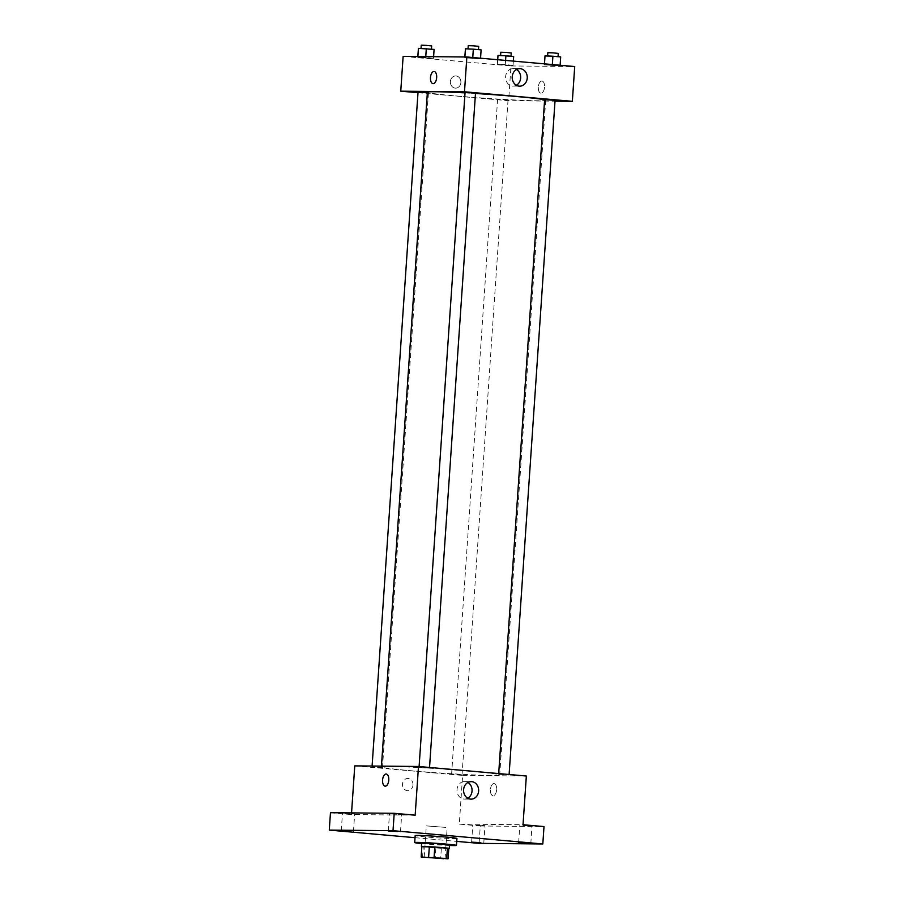 <?xml version="1.0" encoding="UTF-8"?>
<svg xmlns="http://www.w3.org/2000/svg" width="904" height="904" viewBox="0 0 904 904"><rect width="100%" height="100%" fill="white"/><g stroke="black" fill="none" stroke-linecap="round" stroke-linejoin="round"><path stroke-width="0.68" stroke-dasharray="4.52 3.39" d="M445.751 827.397L426.326 825.894L445.751 827.397M422.563 857.286L423.275 846.856L435.886 847.975L435.186 858.404M448.802 848.37L441.355 848.291L440.643 858.732M441.355 848.291L435.886 847.975M423.275 846.856L421.874 846.573M421.874 846.675L448.791 848.506M449.491 844.935L421.659 843.036M449.457 845.477A20.928 0.723 3.9 0 1 421.614 843.579M456.927 838.46A20.928 0.723 3.9 0 1 454.023 838.629A20.928 0.723 3.9 0 1 430.519 837.353A20.928 0.723 3.9 0 1 415.173 835.612M415.026 837.692L456.735 841.387M354.763 765.88L462.622 775.429L459.3 824.12L480.273 825.985L479.086 843.375M330.468 812.707L351.441 814.572L351.554 812.911M412.981 785.034A6.102 5.255 90.5 0 0 407.794 778.468A6.102 5.255 90.5 0 0 402.483 784.514A6.102 5.255 90.5 0 0 407.681 790.672A6.102 5.255 90.5 0 0 412.981 785.034M475.798 825.171L484.985 825.612L475.798 825.171M522.806 825.612L531.993 826.053L522.806 825.612M459.3 824.12L523.032 824.719M480.273 825.985L544.005 826.584M392.483 814.063L401.67 814.515L392.483 814.063M345.464 813.623L354.65 814.063L345.464 813.623M415.173 815.171L351.441 814.572M491.482 775.462A59.291 2.045 3.9 0 1 424.891 771.869A59.291 2.045 3.9 0 1 381.398 766.92A59.291 2.045 3.9 0 1 440.689 768.909A59.291 2.045 3.9 0 1 499.709 774.988A59.291 2.045 3.9 0 1 491.482 775.462M462.622 775.429L526.343 776.027M428.767 768.05L419.06 767.293L428.767 768.05M461.322 774.66L451.616 773.903L461.322 774.66M381.748 767.609L372.041 766.852L381.748 767.609M499.358 774.299L509.076 775.056L499.358 774.299M493.946 783.553A6.102 3.096 -84.9 0 0 490.443 789.497A6.102 3.096 -84.9 0 0 492.996 795.723A6.102 3.096 -84.9 0 0 496.612 789.915A6.102 3.096 -84.9 0 0 494.07 783.565A6.102 3.096 -84.9 0 0 493.946 783.553A6.102 3.096 -84.9 0 0 490.443 789.497A6.102 3.096 -84.9 0 0 492.996 795.723A6.102 3.096 -84.9 0 0 496.612 789.915A6.102 3.096 -84.9 0 0 494.07 783.565A6.102 3.096 -84.9 0 0 493.946 783.553M386.223 774.005L386.211 774.005A6.102 3.096 95.1 0 1 388.765 780.242A6.102 3.096 95.1 0 1 385.262 786.175A6.102 3.096 95.1 0 1 385.138 786.175L385.138 786.175M467.752 798.221A8.746 7.537 -89.5 0 1 464.453 799.068A8.746 7.537 -89.5 0 1 456.995 790.254A8.746 7.537 -89.5 0 1 464.611 781.576A8.746 7.537 -89.5 0 1 467.899 782.48M412.992 785.034A6.102 5.255 90.5 0 0 407.806 778.468A6.102 5.255 90.5 0 0 402.483 784.514A6.102 5.255 90.5 0 0 407.681 790.672A6.102 5.255 90.5 0 0 412.992 785.034M544.615 99.813A59.291 2.045 3.9 0 1 545.711 100.287A59.291 2.045 3.9 0 1 537.484 100.762A59.291 2.045 3.9 0 1 470.882 97.169A59.291 2.045 3.9 0 1 427.389 92.219M465.029 92.875A59.291 2.045 3.9 0 1 475.481 93.485M544.626 99.643L555.067 100.355M427.366 92.671L418.032 92.151M507.325 99.948L497.607 99.203L507.325 99.948M475.493 93.304L465.051 92.592M417.998 92.705L508.613 100.728L555.011 101.169M403.127 56.398L510.986 65.947L508.613 100.728M460.882 82.501A6.102 5.255 90.5 0 0 455.695 75.936A6.102 5.255 90.5 0 0 450.373 81.993A6.102 5.255 90.5 0 0 455.582 88.14A6.102 5.255 90.5 0 0 460.882 82.501A6.102 5.255 90.5 0 0 455.695 75.936A6.102 5.255 90.5 0 0 450.373 81.993A6.102 5.255 90.5 0 0 455.582 88.14A6.102 5.255 90.5 0 0 460.882 82.501M472.736 57.867L464.769 57.788L480.431 58.862L464.769 57.788L480.431 58.862L472.758 57.517M505.291 64.466L497.324 64.399L512.986 65.472L497.324 64.399L512.986 65.472L505.291 64.466L505.573 60.421M510.986 65.947L574.718 66.546M425.716 57.427L417.75 57.347L433.411 58.421L417.75 57.347L433.411 58.421L425.716 57.427L425.773 56.613M552.31 64.907L544.344 64.839L560.005 65.913L544.344 64.839L560.005 65.913L552.333 64.568M541.846 81.032A6.102 3.096 -84.9 0 0 538.343 86.965A6.102 3.096 -84.9 0 0 540.886 93.202A6.102 3.096 -84.9 0 0 544.513 87.394A6.102 3.096 -84.9 0 0 541.971 81.032A6.102 3.096 -84.9 0 0 541.846 81.032A6.102 3.096 -84.9 0 0 538.332 86.965A6.102 3.096 -84.9 0 0 540.886 93.202A6.102 3.096 -84.9 0 0 544.502 87.394A6.102 3.096 -84.9 0 0 541.959 81.032A6.102 3.096 -84.9 0 0 541.846 81.032M434.112 71.484L434.112 71.484A6.102 3.096 95.1 0 1 436.666 77.71A6.102 3.096 95.1 0 1 433.163 83.654A6.102 3.096 95.1 0 1 433.039 83.643L433.027 83.643M516.353 85.258A8.746 7.537 -89.5 0 1 513.054 86.106A8.746 7.537 -89.5 0 1 505.596 77.292A8.746 7.537 -89.5 0 1 513.212 68.614A8.746 7.537 -89.5 0 1 516.5 69.529M544.931 56.138L560.683 56.907M557.305 56.918L547.587 56.172L557.305 56.918M544.479 63.868L544.434 64.534M544.411 63.868L544.344 64.839M552.717 56.828L552.129 65.529M560.593 57.212L560.005 65.913M558.265 53.404L547.824 52.692M465.357 49.099L481.109 49.856M477.73 49.878L468.012 49.121L477.73 49.878M464.825 56.975L464.769 57.788M473.142 49.788L472.555 58.477M481.018 50.161L480.431 58.862M478.691 46.353L468.249 45.641M497.923 55.698L513.664 56.466M510.285 56.477L500.579 55.732L510.285 56.477M497.72 59.732L497.415 64.082M497.641 59.72L497.324 64.399M505.698 56.387L505.11 65.088M513.574 56.771L512.986 65.472M513.348 61.11L513.077 65.156M511.246 52.963L500.816 52.251M418.349 48.646L434.089 49.415M430.711 49.426L421.004 48.68L430.711 49.426M417.806 56.534L417.75 57.347M426.123 49.336L425.535 58.037M433.999 49.72L433.411 58.421M433.604 56.681L433.502 58.116M431.671 45.912L421.241 45.2M445.062 858.619L447.197 827.318M424.191 857.195L426.326 825.894M353.464 831.454L354.65 814.063M341.283 830.629L342.469 813.238M483.798 843.003L484.985 825.612M471.617 842.166L472.803 824.787M530.817 843.443L531.993 826.053M518.636 842.618L519.823 825.228M400.483 831.895L401.67 814.515M388.302 831.07L389.488 813.679M464.453 799.068L471.029 799.136M464.611 781.576L471.199 781.632M381.454 766.129L381.398 766.92M545.711 100.287L499.709 774.988M498.635 774.344L498.68 773.587M372.098 766.038L372.041 766.852M428.473 92.863L382.482 767.564M497.607 99.203L451.616 773.903M508.048 99.915L462.057 774.615M419.106 766.535L419.06 767.293M513.054 86.106L519.642 86.174M513.212 68.614L519.8 68.681"/><path stroke-width="1.36" d="M443.615 858.698L424.191 857.195L443.615 858.698M446.689 858.517L421.162 857.003L448.09 858.8L446.689 858.517L447.401 848.076L434.79 846.969L434.078 857.399M447.401 848.076L448.802 848.37L448.09 858.8M434.79 846.969L421.874 846.573L421.162 857.003M448.791 848.506L435.366 846.991L421.874 846.675M421.422 846.517L421.659 843.036L435.604 843.511L449.491 844.935L449.254 848.415M429.332 846.641L428.62 857.071M421.614 843.579A20.928 0.723 3.9 0 1 414.699 842.573A20.928 0.723 3.9 0 1 435.626 843.274A20.928 0.723 3.9 0 1 456.452 845.409A20.928 0.723 3.9 0 1 453.548 845.579A20.928 0.723 3.9 0 1 449.457 845.477M414.699 842.573L415.173 835.612A20.928 0.723 3.9 0 1 436.101 836.313A20.928 0.723 3.9 0 1 456.927 838.46L456.452 845.409M397.489 831.51L388.302 831.07L397.489 831.51M527.823 843.059L518.636 842.618L527.823 843.059M480.804 842.618L471.617 842.166L480.804 842.618M350.481 831.07L341.283 830.629L350.481 831.07M456.735 841.387L479.086 843.375L542.818 843.974L393.014 830.697L329.282 830.098L415.026 837.692M542.818 843.974L544.005 826.584L523.032 824.719L526.343 776.027L418.484 766.479L415.173 815.171L394.2 813.306L330.468 812.707L329.282 830.098M418.484 766.479L354.763 765.88L351.554 812.911M394.2 813.306L393.014 830.697M478.634 791.045A8.746 7.537 -89.5 0 1 471.029 799.136A8.746 7.537 -89.5 0 1 463.582 790.311A8.746 7.537 -89.5 0 1 471.199 781.632A8.746 7.537 -89.5 0 1 478.634 791.045M385.262 786.175A6.102 3.096 95.1 0 1 385.138 786.175A6.102 3.096 95.1 0 1 382.595 779.813A6.102 3.096 95.1 0 1 386.211 774.005A6.102 3.096 95.1 0 1 388.765 780.242A6.102 3.096 95.1 0 1 385.262 786.175M385.138 786.175A6.102 3.096 95.1 0 1 382.607 779.813A6.102 3.096 95.1 0 1 386.223 774.005M467.899 782.48A8.746 7.537 -89.5 0 1 472.046 790.989A8.746 7.537 -89.5 0 1 467.752 798.221M381.454 766.129L427.389 92.219A59.291 2.045 3.9 0 1 465.029 92.875M475.481 93.485A59.291 2.045 3.9 0 1 544.615 99.813M509.11 774.502L555.067 100.355L544.626 99.643L498.68 773.587M372.098 766.038L418.032 92.151L427.366 92.671M419.106 766.535L465.051 92.592L470.283 92.773L475.493 93.304L429.536 767.462M555.011 101.169L572.345 101.327L464.486 91.779L400.754 91.18L417.998 92.705M572.345 101.327L574.718 66.546L466.859 56.997L403.127 56.398L400.754 91.18M466.859 56.997L464.486 91.779M527.235 78.094A8.746 7.537 -89.5 0 1 519.642 86.174A8.746 7.537 -89.5 0 1 512.184 77.349A8.746 7.537 -89.5 0 1 519.8 68.681A8.746 7.537 -89.5 0 1 527.235 78.094M433.152 83.654A6.102 3.096 95.1 0 1 433.027 83.643A6.102 3.096 95.1 0 1 430.496 77.292A6.102 3.096 95.1 0 1 434.112 71.484A6.102 3.096 95.1 0 1 436.655 77.71A6.102 3.096 95.1 0 1 433.152 83.654M433.039 83.643A6.102 3.096 95.1 0 1 430.496 77.292A6.102 3.096 95.1 0 1 434.112 71.484M516.5 69.529A8.746 7.537 -89.5 0 1 520.647 78.026A8.746 7.537 -89.5 0 1 516.353 85.258M560.118 65.257L560.683 56.907L552.898 56.217L545.022 55.833L544.411 63.868M545.022 55.833L544.479 63.868M552.898 56.217L552.333 64.568M547.609 55.958L547.824 52.692L553.056 52.861L558.265 53.404L558.05 56.669M480.544 58.206L481.109 49.856L473.323 49.166L465.447 48.782L464.825 56.975M465.447 48.782L464.893 56.975M473.323 49.166L472.758 57.517M468.035 48.906L468.249 45.641L473.481 45.821L478.691 46.353L478.465 49.618M513.348 61.11L513.664 56.466L505.89 55.777L498.014 55.393L497.641 59.72M498.014 55.393L497.72 59.732M505.89 55.777L505.573 60.421M500.59 55.517L500.816 52.251L506.048 52.421L511.246 52.963L511.031 56.229M433.604 56.681L434.089 49.415L418.439 48.341L417.806 56.534M418.439 48.341L417.874 56.534M426.315 48.726L425.773 56.613M421.015 48.466L421.241 45.2L426.473 45.381L431.671 45.912L431.457 49.178"/></g></svg>
